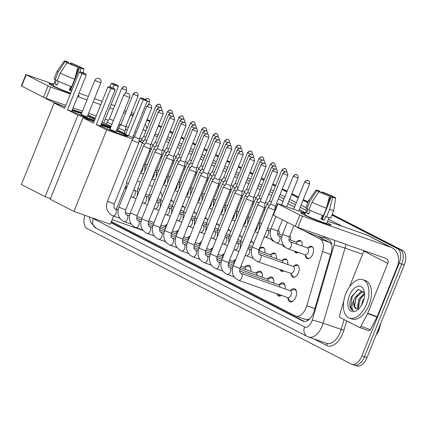 <?xml version="1.0" encoding="UTF-8"?>
<svg xmlns="http://www.w3.org/2000/svg" width="427" height="427" viewBox="0 0 427 427"><rect width="100%" height="100%" fill="white"/><g stroke="black" fill="none" stroke-linecap="round" stroke-linejoin="round"><path stroke-width="0.64" d="M308.262 247.575A6.512 3.688 109.4 0 1 311.635 246.384A6.512 3.688 109.4 0 1 312.772 254.22A6.512 3.688 109.4 0 1 307.312 258.666A6.512 3.688 109.4 0 1 305.428 255.624M296.829 241.714A6.512 3.688 109.4 0 1 300.202 240.524A6.512 3.688 109.4 0 1 302.001 246.011M289.912 235.56A6.512 3.688 109.4 0 1 290.573 240.15M278.479 229.699A6.512 3.688 109.4 0 1 279.141 234.29M267.793 227.81A6.512 3.688 109.4 0 1 267.708 228.429M293.947 266.042A6.512 3.688 109.4 0 1 297.315 264.852A6.512 3.688 109.4 0 1 298.457 272.688A6.512 3.688 109.4 0 1 292.991 277.134A6.512 3.688 109.4 0 1 291.107 274.091M282.514 260.187A6.512 3.688 109.4 0 1 285.887 258.992A6.512 3.688 109.4 0 1 287.686 264.478M271.081 254.327A6.512 3.688 109.4 0 1 274.454 253.131A6.512 3.688 109.4 0 1 276.253 258.623M259.648 248.466A6.512 3.688 109.4 0 1 263.021 247.276A6.512 3.688 109.4 0 1 264.82 252.763M250.927 241.292A6.512 3.688 109.4 0 1 251.588 241.415A6.512 3.688 109.4 0 1 253.398 243.982M239.494 235.432A6.512 3.688 109.4 0 1 240.155 235.555A6.512 3.688 109.4 0 1 241.965 238.122M228.061 229.571A6.512 3.688 109.4 0 1 228.728 229.694A6.512 3.688 109.4 0 1 230.532 232.261M216.628 223.711A6.512 3.688 109.4 0 1 217.295 223.833A6.512 3.688 109.4 0 1 219.104 226.401M205.195 217.85A6.512 3.688 109.4 0 1 205.862 217.973A6.512 3.688 109.4 0 1 207.671 220.54M193.767 211.989A6.512 3.688 109.4 0 1 194.429 212.112A6.512 3.688 109.4 0 1 196.239 214.68M182.334 206.134A6.512 3.688 109.4 0 1 182.996 206.252A6.512 3.688 109.4 0 1 184.806 208.819M170.901 200.274A6.512 3.688 109.4 0 1 171.569 200.391A6.512 3.688 109.4 0 1 173.373 202.958M290.573 290.488A6.923 3.923 109.4 0 1 294.566 288.791A6.923 3.923 109.4 0 1 295.778 297.123A6.923 3.923 109.4 0 1 289.965 301.857A6.923 3.923 109.4 0 1 287.921 298.03M279.141 284.628A6.923 3.923 109.4 0 1 283.138 282.93A6.923 3.923 109.4 0 1 285.028 288.892M267.708 278.772A6.923 3.923 109.4 0 1 271.705 277.07A6.923 3.923 109.4 0 1 273.6 283.032M256.28 272.912A6.923 3.923 109.4 0 1 260.273 271.209A6.923 3.923 109.4 0 1 262.167 277.171M244.847 267.051A6.923 3.923 109.4 0 1 248.84 265.348A6.923 3.923 109.4 0 1 250.734 271.31M233.414 261.191A6.923 3.923 109.4 0 1 235.699 259.525M221.981 255.33A6.923 3.923 109.4 0 1 224.271 253.665M210.548 249.469A6.923 3.923 109.4 0 1 212.838 247.804M199.121 243.609A6.923 3.923 109.4 0 1 201.405 241.949M187.688 237.748A6.923 3.923 109.4 0 1 189.972 236.088M176.255 231.888A6.923 3.923 109.4 0 1 178.539 230.228M164.822 226.027A6.923 3.923 109.4 0 1 167.112 224.367M310.018 318.558A12.207 6.912 109.4 0 1 307.413 319.604L307.52 319.663A4.067 2.306 -70.6 0 0 308.913 319.62M376.673 334.33A10.985 6.224 -70.6 0 0 379.267 328.865L381.146 322.422M331.79 244.543L329.761 242.451L317.117 235.971M265.012 209.262L264.009 208.744M253.585 203.401L252.576 202.884M242.152 197.541L241.143 197.023M230.719 191.68L229.71 191.163M219.286 185.82L218.282 185.307M207.853 179.959L206.849 179.447M196.425 174.099L195.417 173.586M184.992 168.238L183.984 167.726M173.559 162.377L172.556 161.865M162.127 156.522L161.123 156.004M150.699 150.662L149.69 150.144M304.91 319.225L307.413 319.604M111.394 221.549L295.399 315.879A12.207 6.912 -70.6 0 0 295.89 316.087A12.207 6.912 -70.6 0 0 306.826 305.737L322.593 251.567A12.207 6.912 -70.6 0 0 320.25 239.104L303.506 230.521M297.683 227.532L295.9 226.62M264.505 210.527L263.502 210.009M253.072 204.666L252.069 204.149M241.645 198.806L240.636 198.288M230.212 192.945L229.203 192.428M218.779 187.085L217.77 186.567M207.346 181.224L206.342 180.712M195.913 175.364L194.909 174.851M184.485 169.503L183.477 168.991M173.052 163.642L172.044 163.13M161.619 157.782L160.616 157.269M150.187 151.927L149.183 151.409M273.542 241.196A6.512 3.688 109.4 0 1 273.013 241.084A6.512 3.688 109.4 0 1 271.439 239.344M284.974 247.057A6.512 3.688 109.4 0 1 284.446 246.945A6.512 3.688 109.4 0 1 282.866 245.205M298.201 252.437A6.512 3.688 109.4 0 1 295.879 252.805A6.512 3.688 109.4 0 1 294.299 251.065M283.88 270.905A6.512 3.688 109.4 0 1 281.558 271.273A6.512 3.688 109.4 0 1 279.984 269.533M281.366 295.367A6.923 3.923 109.4 0 1 278.537 295.996A6.923 3.923 109.4 0 1 276.723 293.728M332.137 214.343L402.602 250.468L400.072 249.576L331.998 214.68L400.072 249.576A12.207 6.912 109.4 0 1 401.722 264.051L364.461 356.732A12.207 6.912 109.4 0 1 354.218 365.069A12.207 6.912 109.4 0 1 353.727 364.861M146.989 119.838L149.813 121.289L146.989 119.838M158.422 125.698L161.246 127.145L158.422 125.698M169.85 131.559L172.679 133.005L169.85 131.559M181.283 137.419L184.106 138.866L181.283 137.419M192.716 143.28L195.539 144.726L192.716 143.28M204.149 149.14L206.972 150.587L204.149 149.14M215.582 155.001L218.405 156.447L215.582 155.001M227.009 160.862L229.838 162.308L227.009 160.862M238.442 166.722L241.266 168.169L238.442 166.722M249.875 172.583L252.699 174.029L249.875 172.583M261.308 178.443L264.132 179.89L261.308 178.443M272.741 184.299L275.564 185.75L272.741 184.299M282.231 189.166L286.992 191.611L282.231 189.166M291.721 194.034L298.425 197.471L291.721 194.034M303.154 199.895L308.006 202.377L303.154 199.895M402.602 250.468A12.207 6.912 109.4 0 1 404.252 264.943L366.99 357.623A12.207 6.912 109.4 0 1 356.748 365.96L354.218 365.069A12.207 6.912 109.4 0 0 364.461 356.732L401.722 264.051A12.207 6.912 109.4 0 0 400.072 249.576L397.542 248.685A12.207 6.912 109.4 0 1 399.192 263.16L361.931 355.84A12.207 6.912 109.4 0 1 351.688 364.183A12.207 6.912 109.4 0 1 351.197 363.969L87.071 228.573A12.207 6.912 109.4 0 1 84.968 215.341M147.123 119.501L149.946 120.948M158.556 125.362L161.379 126.808M169.989 131.222L172.812 132.669M181.422 137.083L184.245 138.529M192.849 142.944L195.678 144.39M204.282 148.804L207.106 150.251M215.715 154.665L218.539 156.111M227.148 160.525L229.972 161.972M238.581 166.386L241.404 167.832M250.008 172.246L252.832 173.693M261.441 178.107L264.265 179.553M272.874 183.962L275.698 185.414M282.364 188.83L287.131 191.275M291.854 193.698L298.564 197.135M303.287 199.558L308.139 202.04M131.329 112.856A12.207 6.912 109.4 0 1 132.925 113.075A12.207 6.912 109.4 0 1 133.416 113.288L133.918 113.545M146.856 120.174L149.68 121.626M158.284 126.034L161.107 127.481M169.716 131.895L172.54 133.341M181.149 137.756L183.973 139.202M192.582 143.616L195.406 145.063M204.01 149.477L206.839 150.923M215.443 155.337L218.266 156.784M226.876 161.198L229.699 162.644M238.309 167.058L241.132 168.505M249.742 172.919L252.565 174.365M261.169 178.78L263.998 180.226M272.602 184.64L275.426 186.087M282.092 189.503L286.859 191.947M291.588 194.37L298.292 197.808M303.015 200.231L307.867 202.713M331.864 215.016L397.542 248.685M110.929 222.697L302.764 321.035A12.207 6.912 -70.6 0 0 303.255 321.248A12.207 6.912 -70.6 0 0 314.192 310.893L331.224 252.378A12.207 6.912 -70.6 0 0 328.881 239.91L323.42 237.113M265.711 207.527L264.591 206.951M254.278 201.667L253.158 201.096M242.846 195.806L241.725 195.235M231.418 189.946L230.292 189.374M219.985 184.09L218.864 183.514M208.552 178.23L207.431 177.653M197.119 172.369L195.998 171.793M185.686 166.509L184.565 165.932M174.259 160.648L173.132 160.072M162.826 154.787L161.705 154.211M151.393 148.927L150.272 148.35M304.398 321.467L111.068 222.36M51.432 85.4A16.274 1.03 -158.1 0 1 49.03 83.927A16.274 1.03 -158.1 0 1 53.396 84.797A16.274 1.03 -158.1 0 0 48.982 83.788A16.274 1.03 -158.1 0 0 51.432 85.4A16.274 1.03 -158.1 0 0 70.572 93.454A16.274 1.03 -158.1 0 1 51.432 85.4M146.787 128.821A16.274 13.37 117.1 0 0 145.351 123.921M78.221 95.125A16.274 1.03 -158.1 0 1 79.048 95.995A16.274 1.03 -158.1 0 1 77.933 95.84A16.274 1.03 -158.1 0 0 79.182 95.926A16.274 1.03 -158.1 0 0 78.221 95.125M114.692 105.763L111.132 104.508M102.144 101.343L94.495 98.648M88.346 96.486L79 93.193M53.621 84.252L25.892 74.56L26.202 74.757L21.654 86.062L21.35 85.859L25.892 74.56M48.075 85.971L50.685 87.06L46.143 98.359L43.527 97.276L48.075 85.971L26.202 74.757M132.925 116.027L130.411 115.141M125.415 113.379L123.574 112.733M113.336 109.125L109.782 107.871M100.793 104.706L93.139 102.01M86.996 99.849L77.65 96.555M70.359 93.988L50.685 87.06M43.527 97.276L21.654 86.062M46.143 98.359L65.811 105.288M73.102 107.855L82.454 111.148M88.597 113.315L96.246 116.011M105.234 119.176L108.378 120.281M119.032 124.033L120.868 124.684M125.864 126.44L128.378 127.326M66.329 63.772L66.922 62.305A8.14 0.512 -158.1 0 1 66.527 61.958A8.14 0.512 -158.1 0 1 68.501 62.385L68.219 63.095M71.304 64.397L71.661 63.5A8.14 0.512 -158.1 0 1 79.171 66.623L75.67 75.323M71.165 86.542L70.081 89.227A8.14 0.512 21.9 0 1 70.818 89.574M58.451 81.306L56.988 84.941A11.801 0.747 -158.1 0 1 55.82 84.365A11.801 0.747 -158.1 0 1 54.923 83.884L56.439 80.116L55.158 79.668A13.429 0.849 -158.1 0 1 54.048 78.819L57.074 71.288A13.429 0.849 -158.1 0 1 57.085 71.277A13.429 0.849 -158.1 0 0 58.184 72.131L55.158 79.668M70.695 93.145A11.801 0.747 -158.1 0 1 54.912 86.628A11.801 0.747 -158.1 0 1 53.135 85.459L55.425 79.758M71.603 90.882A11.801 0.747 -158.1 0 1 69.302 90.06L70.775 86.398M65.187 106.851A13.835 0.875 -158.1 0 1 47.877 99.635A13.835 0.875 -158.1 0 1 45.796 98.258L45.801 98.237M71.656 86.724A13.429 0.849 -158.1 0 1 57.223 80.724L60.25 73.188L67.039 62.678L68.987 63.361A8.14 0.512 -158.1 0 0 76.492 66.484L77.762 67.135L74.682 79.187L71.656 86.724M74.682 79.187A13.429 0.849 -158.1 0 1 60.25 73.188M80.986 67.978L81.114 67.306L79.171 66.623M71.661 63.5L70.396 62.849L69.868 63.767M70.396 62.849A10.579 0.667 -158.1 0 1 81.114 67.306M81.103 68.005L81.231 67.679L83.18 68.363A10.579 0.667 -158.1 0 1 83.895 68.928A10.579 0.667 -158.1 0 1 80.922 68.245L79.657 67.599L70.567 90.204A8.14 0.512 21.9 0 1 69.404 89.814M79.977 71.966L80.922 68.245M77.762 67.135A10.579 0.667 -158.1 0 1 67.039 62.678M81.231 67.679A8.14 0.512 -158.1 0 1 81.626 68.026A8.14 0.512 -158.1 0 1 79.657 67.599M66.922 62.305L64.979 61.621L58.184 72.131M64.979 61.621A10.579 0.667 -158.1 0 1 64.269 61.04A10.579 0.667 -158.1 0 1 67.231 61.734L68.501 62.385M57.106 84.653L54.923 83.884M70.85 89.494L70.081 89.227M71.656 90.759L70.567 90.204M366.478 304.211A20.341 11.524 109.4 0 1 349.403 318.11A20.341 11.524 109.4 0 1 345.843 293.632A20.341 11.524 109.4 0 1 362.923 279.733A20.341 11.524 109.4 0 1 366.478 304.211M362.923 279.733L365.453 280.624A20.341 11.524 109.4 0 1 369.008 305.102A20.341 11.524 109.4 0 1 351.933 319.001L349.403 318.11M349.435 295.473A13.264 7.515 109.4 0 1 357.725 286.352A13.264 7.515 109.4 0 1 364.231 291.55A13.264 7.515 109.4 0 1 362.891 302.369A13.264 7.515 109.4 0 1 357.831 309.724A13.264 7.515 109.4 0 1 349.137 309.137A13.264 7.515 109.4 0 1 349.435 295.473M364.428 292.858L358.573 289.351L351.672 296.402C350.135 299.765 349.532 302.946 349.857 305.94C350.418 308.513 351.592 310.082 353.375 310.648C351.261 308.732 351.448 305.145 353.946 299.882A9.197 5.209 109.4 0 0 356.273 308.705A9.197 5.209 109.4 0 0 357.1 308.87L358.936 308.55M363.98 291.967L361.792 292.111L355.824 298.051L354.522 306.389L356.326 308.726M364.103 292.031L360.783 291.758L354.821 297.699L353.946 299.882M364.503 294.102L359.838 299.466L358.536 307.803L358.829 308.598M364.466 293.29L358.835 299.113L357.532 307.445L358.157 308.817M364.082 298.436L362.854 300.528L361.365 305.454M357.757 289.661L352.147 296.53L350.652 307.472L353.375 310.648M362.112 296.066L360.18 299.359L358.306 306.469M358.098 294.651L356.161 297.945L354.287 305.054M94.495 120.366A15.868 1.003 -158.1 0 1 71.885 111.137A15.868 1.003 -158.1 0 1 71.805 111.095M67.477 109.814L82.016 73.647L79.128 72.168L64.589 108.335L54.17 102.992L21.393 184.523L45.123 196.687L77.901 115.157L67.477 109.814L71.715 111.308L86.254 75.141L82.016 73.647L82.539 72.905L80.479 71.848L79.128 72.168M72.222 110.054A15.868 1.003 -158.1 0 1 81.568 113.352M87.604 115.781A15.868 1.003 -158.1 0 1 95.018 119.064M77.901 115.157L94.271 120.921M101.562 123.494L110.908 126.782M111.089 126.339L102.149 122.026M95.338 118.263L87.962 114.895M81.819 112.728L72.467 109.44M65.176 106.867L54.17 102.992M45.123 196.687L50.487 198.576M80.479 71.848L83.452 72.894L85.512 73.951L82.539 72.905M86.254 75.141L85.512 73.951M109.915 86.836L111.26 83.484L112.611 83.164L117.644 85.272L118.391 86.457L103.852 122.624M118.391 86.457L114.153 84.968L112.931 88.005M117.644 85.272L114.676 84.22L114.153 84.968L111.26 83.484M112.611 83.164L114.676 84.22M87.087 117.073L100.868 82.785L94.831 80.356L81.05 114.644L87.087 117.073L82.416 115.012M72.072 110.428A15.868 1.003 -158.1 0 1 76.022 111.73A15.868 1.003 -158.1 0 1 81.413 113.731M87.455 116.16A15.868 1.003 -158.1 0 1 94.869 119.443M142.853 230.212A22.38 12.677 109.4 0 1 141.059 229.822L112.157 219.643M160.525 191.787A22.38 12.677 109.4 0 1 162.164 196.553M116.411 130.55A15.868 1.003 -158.1 0 1 125.362 134.59A15.868 1.003 -158.1 0 1 127.748 136.165A15.868 1.003 -158.1 0 1 117.046 132.893A15.868 1.003 -158.1 0 1 100.692 125.901A15.868 1.003 -158.1 0 1 100.612 125.858M96.283 124.583L110.823 88.416L107.935 86.932L93.396 123.099L82.977 117.761L50.199 199.286L73.93 211.45L106.707 129.925L96.283 124.583L100.521 126.072L115.06 89.905L110.823 88.416L111.346 87.674L109.285 86.612L107.935 86.932M101.028 124.817A15.868 1.003 -158.1 0 1 110.374 128.121M106.707 129.925L132.818 139.122M139.005 141.3L142.639 142.581M142.677 142.527L139.085 140.691M133.688 137.921L125.527 134.42L140.067 98.253L141.417 97.932L143.483 98.989L128.42 135.898M125.757 133.854L116.768 129.664M110.625 127.497L101.274 124.204M93.983 121.636L82.977 117.761M73.93 211.45L110.305 224.266L113.582 216.099M116.32 209.299L125.49 186.482M109.285 86.612L114.319 88.72L111.346 87.674M115.06 89.905L114.319 88.72M141.417 97.932L146.45 100.035L147.198 101.226L132.658 137.393M147.198 101.226L140.067 98.253M146.45 100.035L143.483 98.989M115.893 131.836L129.675 97.553L123.638 95.125L109.856 129.408L115.893 131.836L111.223 129.776M100.879 125.196A15.868 1.003 -158.1 0 1 104.828 126.499A15.868 1.003 -158.1 0 1 110.219 128.5M116.261 130.929A15.868 1.003 -158.1 0 1 127.369 136.229M114.244 204.015L107.449 201.282L131.97 140.291L138.764 143.018L114.244 204.015C113.609 206.924 113.966 208.568 115.317 208.942L115.359 208.958A3.662 2.076 -70.6 0 0 115.349 208.958M146.76 106.232C149.808 103.174 150.112 105.191 150.021 104.7L150.416 104.866A2.642 2.172 -62.9 0 0 150.197 104.77A2.642 2.172 117.1 0 0 147.155 106.494L146.76 106.232L134.43 136.902L139.335 138.871L138.764 143.018M165.633 228.039A3.662 2.076 -70.6 0 0 164.571 226.294L160.952 225.018M125.677 209.876L118.882 207.143L143.403 146.151L150.197 148.879L125.677 209.876C125.042 212.785 125.399 214.429 126.75 214.802L126.792 214.818A3.662 2.076 -70.6 0 0 126.782 214.813A3.662 2.076 -70.6 0 1 126.819 214.829A3.662 2.076 -70.6 0 1 127.433 219.227A3.662 2.076 -70.6 0 1 124.358 221.725A3.662 2.076 -70.6 0 1 124.332 221.72M158.187 112.093C161.241 109.034 161.545 111.052 161.454 110.561L161.849 110.726A2.642 2.172 -62.9 0 0 161.625 110.63A2.642 2.172 117.1 0 0 158.588 112.354L158.187 112.093L145.863 142.762L150.768 144.732L150.197 148.879M177.066 233.9A3.662 2.076 -70.6 0 0 176.004 232.155L172.385 230.879M137.11 215.736L130.315 213.004L154.836 152.007L161.63 154.739L137.11 215.736C136.475 218.645 136.832 220.284 138.183 220.663L138.225 220.679A3.662 2.076 -70.6 0 0 138.215 220.674A3.662 2.076 -70.6 0 1 138.252 220.69A3.662 2.076 -70.6 0 1 138.866 225.088A3.662 2.076 -70.6 0 1 135.791 227.586A3.662 2.076 -70.6 0 1 135.765 227.575M169.62 117.953C172.668 114.895 172.972 116.913 172.887 116.422L173.282 116.587A2.642 2.172 -62.9 0 0 173.058 116.491A2.642 2.172 117.1 0 0 170.021 118.215L169.62 117.953L157.291 148.623L162.201 150.592L161.63 154.739M188.499 239.76A3.662 2.076 -70.6 0 0 187.437 238.015L183.818 236.739M148.543 221.597L141.748 218.864L166.268 157.867L173.063 160.6L148.543 221.597C147.902 224.506 148.26 226.145 149.615 226.523L149.658 226.54A3.662 2.076 -70.6 0 0 149.642 226.534M166.268 157.867L168.724 154.478L173.634 156.453L173.063 160.595M199.927 245.621A3.662 2.076 -70.6 0 0 198.865 243.876L195.251 242.6M192.486 129.675C195.534 126.616 195.838 128.634 195.747 128.143L196.142 128.308A2.642 2.172 -62.9 0 0 195.924 128.212A2.642 2.172 117.1 0 0 192.881 129.936L192.486 129.675L180.157 160.344L177.696 163.728L184.496 166.455L159.976 227.458C159.335 230.367 159.693 232.005 161.043 232.384L161.086 232.4A3.662 2.076 -70.6 0 0 161.075 232.395A3.662 2.076 -70.6 0 1 161.118 232.411A3.662 2.076 -70.6 0 1 161.726 236.804A3.662 2.076 -70.6 0 1 158.657 239.307A3.662 2.076 -70.6 0 1 158.63 239.296M180.157 160.344L185.067 162.313L184.496 166.455M211.36 251.482A3.662 2.076 -70.6 0 0 210.297 249.736L206.679 248.461M171.403 233.318L164.608 230.585L189.129 169.588L195.924 172.321L171.403 233.318C170.768 236.227 171.126 237.866 172.476 238.245L172.519 238.261A3.662 2.076 -70.6 0 0 172.508 238.255A3.662 2.076 -70.6 0 1 172.545 238.271A3.662 2.076 -70.6 0 1 173.159 242.664A3.662 2.076 -70.6 0 1 170.085 245.167A3.662 2.076 -70.6 0 1 170.058 245.157M203.914 135.535C206.967 132.477 207.271 134.494 207.18 134.003L207.575 134.169A2.642 2.172 -62.9 0 0 207.357 134.073A2.642 2.172 117.1 0 0 204.314 135.797L203.914 135.535L191.59 166.199L196.495 168.174L195.924 172.316M222.793 257.337A3.662 2.076 -70.6 0 0 221.73 255.597L218.112 254.321M205.814 177.765L207.357 178.182L207.928 174.035L203.022 172.06L200.562 175.449L205.814 177.765M234.226 263.197A3.662 2.076 -70.6 0 0 233.163 261.452L229.545 260.182M194.269 245.039L187.474 242.306L211.995 181.31L218.789 184.042L194.269 245.039C193.634 247.943 193.991 249.587 195.342 249.966L195.385 249.982A3.662 2.076 -70.6 0 0 195.374 249.976A3.662 2.076 -70.6 0 1 195.411 249.992A3.662 2.076 -70.6 0 1 196.025 254.385A3.662 2.076 -70.6 0 1 192.951 256.889A3.662 2.076 -70.6 0 1 192.924 256.878M226.78 147.256C229.827 144.198 230.132 146.215 230.046 145.724L230.441 145.89A2.642 2.172 -62.9 0 0 230.217 145.794A2.642 2.172 117.1 0 0 227.18 147.518L226.78 147.256L214.45 177.92L219.361 179.89L218.789 184.037M250.825 268.444A6.101 3.459 -70.6 0 0 249.203 266.347A6.101 3.459 -70.6 0 0 247.959 266.304L244.249 267.195M245.68 269.533A3.662 2.076 -70.6 0 0 244.596 267.313L240.977 266.042M205.702 250.9L198.907 248.167L223.428 187.17L230.222 189.903L205.702 250.9C205.061 253.803 205.419 255.447 206.775 255.826L206.817 255.842A3.662 2.076 -70.6 0 0 206.801 255.837M238.213 153.117C241.26 150.058 241.565 152.076 241.474 151.585L241.874 151.745A2.642 2.172 -62.9 0 0 241.65 151.654A2.642 2.172 117.1 0 0 238.608 153.378L238.213 153.117L225.883 183.781L230.793 185.75L230.222 189.898M262.258 274.305A6.101 3.459 -70.6 0 0 260.63 272.207A6.101 3.459 -70.6 0 0 259.386 272.164L255.677 273.05M257.113 275.394A3.662 2.076 -70.6 0 0 256.024 273.173L240.332 267.649M217.129 256.76L210.335 254.028L234.855 193.031L241.655 195.758L217.129 256.76C216.494 259.664 216.852 261.308 218.202 261.687L218.245 261.703A3.662 2.076 -70.6 0 0 218.234 261.698M249.646 158.977C252.693 155.919 252.997 157.937 252.907 157.446L253.302 157.606A2.642 2.172 -62.9 0 0 253.083 157.515A2.642 2.172 117.1 0 0 250.041 159.239L249.646 158.977L237.316 189.641L242.221 191.611L241.655 195.758M273.686 280.165A6.101 3.459 -70.6 0 0 272.063 278.068A6.101 3.459 -70.6 0 0 270.819 278.025L267.11 278.911M268.546 281.254A3.662 2.076 -70.6 0 0 267.457 279.034L239.739 269.272M278.062 294.203L278.441 294.699A6.101 3.459 -70.6 0 0 279.439 295.441A6.101 3.459 -70.6 0 0 281.206 295.308M261.073 164.833C264.126 161.78 264.43 163.797 264.34 163.306L264.735 163.466A2.642 2.172 -62.9 0 0 264.516 163.37A2.642 2.172 117.1 0 0 261.473 165.1L261.073 164.833L248.749 195.502L246.288 198.886L253.083 201.624L228.562 262.616C227.927 265.525 228.285 267.169 229.635 267.548L229.678 267.564A3.662 2.076 -70.6 0 0 229.667 267.558A3.662 2.076 -70.6 0 1 229.705 267.569A3.662 2.076 -70.6 0 1 230.318 271.967A3.662 2.076 -70.6 0 1 227.244 274.47A3.662 2.076 -70.6 0 1 227.217 274.46M248.749 195.502L253.654 197.471L253.083 201.619M285.119 286.021A6.101 3.459 -70.6 0 0 283.496 283.928A6.101 3.459 -70.6 0 0 282.252 283.886L278.543 284.772M279.979 287.109A3.662 2.076 -70.6 0 0 278.89 284.894L239.595 271.054M287.542 297.539L289.874 300.56A6.101 3.459 -70.6 0 0 290.872 301.302A6.101 3.459 -70.6 0 0 293.45 300.688M238.65 280.32A3.662 2.076 -70.6 0 0 238.677 280.331L287.889 297.662A3.662 2.076 -70.6 0 0 290.963 295.164A3.662 2.076 -70.6 0 0 290.323 290.755L241.111 273.424A3.662 2.076 -70.6 0 0 241.1 273.419M262.973 207.068L264.516 207.485L265.087 203.332L260.176 201.363L257.721 204.752L262.973 207.068M296.551 291.881A6.101 3.459 -70.6 0 0 294.929 289.789A6.101 3.459 -70.6 0 0 293.685 289.746L289.976 290.632M128.34 183.621L126.403 182.612L142.319 143.018L144.78 144.246M157.109 108.96C160.157 105.907 160.461 107.924 160.371 107.433L160.765 107.593A2.642 2.172 -62.9 0 0 160.547 107.497A2.642 2.172 117.1 0 0 157.504 109.227L157.109 108.96L144.78 139.629L146.733 140.59M172.839 201.491A6.101 3.459 -70.6 0 0 172.065 201A6.101 3.459 -70.6 0 0 170.821 200.957L170.608 201.005M168.537 114.82C171.59 111.767 171.894 113.785 171.803 113.288L172.198 113.454A2.642 2.172 -62.9 0 0 171.98 113.358A2.642 2.172 117.1 0 0 168.937 115.087L168.537 114.82L156.213 145.49L153.752 148.879L156.213 150.107M156.213 145.49L158.166 146.45M184.267 207.351A6.101 3.459 -70.6 0 0 183.498 206.86A6.101 3.459 -70.6 0 0 182.254 206.812L182.041 206.865M151.201 195.342L149.269 194.333L165.185 154.739L167.646 155.967M179.97 120.681C183.023 117.628 183.327 119.645 183.236 119.149L183.631 119.314A2.642 2.172 -62.9 0 0 183.407 119.218A2.642 2.172 117.1 0 0 180.37 120.942L179.97 120.681L167.646 151.35L169.594 152.311M195.699 213.212A6.101 3.459 -70.6 0 0 194.925 212.721A6.101 3.459 -70.6 0 0 193.682 212.673L193.468 212.726M162.634 201.202L160.701 200.194L176.618 160.6L179.078 161.828M191.403 126.541C194.45 123.488 194.755 125.501 194.669 125.01L195.064 125.175A2.642 2.172 -62.9 0 0 194.84 125.079A2.642 2.172 117.1 0 0 191.803 126.803L191.403 126.541L179.073 157.211L181.027 158.171M207.132 219.072A6.101 3.459 -70.6 0 0 206.358 218.581A6.101 3.459 -70.6 0 0 205.115 218.533L204.901 218.587M174.067 207.063L172.129 206.054L188.051 166.461L190.506 167.688M202.836 132.402C205.883 129.344 206.188 131.361 206.097 130.87L206.497 131.036A2.642 2.172 -62.9 0 0 206.273 130.94A2.642 2.172 117.1 0 0 203.231 132.664L202.836 132.402L190.506 163.071L192.46 164.032M218.565 224.933A6.101 3.459 -70.6 0 0 217.791 224.437A6.101 3.459 -70.6 0 0 216.548 224.394L216.334 224.447M185.499 212.924L183.562 211.915L199.478 172.321L201.939 173.549M214.269 138.263C217.316 135.204 217.621 137.222 217.53 136.731L217.925 136.896A2.642 2.172 -62.9 0 0 217.706 136.8A2.642 2.172 117.1 0 0 214.664 138.524L214.269 138.263L201.939 168.932L203.892 169.893M229.998 230.788A6.101 3.459 -70.6 0 0 229.224 230.297A6.101 3.459 -70.6 0 0 227.981 230.254L227.767 230.308M196.932 218.779L194.995 217.775L210.911 178.176L213.372 179.409M210.911 178.176L213.372 174.787L215.325 175.753M241.426 236.649A6.101 3.459 -70.6 0 0 240.657 236.158A6.101 3.459 -70.6 0 0 239.414 236.115L239.195 236.168M208.36 224.639L206.428 223.636L222.344 184.037L224.805 185.27M222.344 184.037L224.805 180.648L226.753 181.614M252.859 242.509A6.101 3.459 -70.6 0 0 252.085 242.018A6.101 3.459 -70.6 0 0 250.841 241.976L250.628 242.029M219.793 230.5L217.855 229.496L233.777 189.898L236.238 191.131M248.562 155.844C251.61 152.786 251.914 154.804 251.823 154.312L252.224 154.478A2.642 2.172 -62.9 0 0 251.999 154.382A2.642 2.172 117.1 0 0 248.962 156.106L248.562 155.844L236.232 186.514L238.186 187.474M264.292 248.37A6.101 3.459 -70.6 0 0 263.518 247.879A6.101 3.459 -70.6 0 0 262.274 247.836L259.472 248.509M260 251.06A3.662 2.076 -70.6 0 0 259.258 249.037M231.226 236.361L229.288 235.357L245.205 195.758L247.665 196.991M259.995 161.705C263.043 158.647 263.347 160.664 263.256 160.173L263.656 160.338A2.642 2.172 -62.9 0 0 263.432 160.242A2.642 2.172 117.1 0 0 260.39 161.966L259.995 161.705L247.665 192.369L249.619 193.335M275.725 254.23A6.101 3.459 -70.6 0 0 274.951 253.739A6.101 3.459 -70.6 0 0 273.707 253.697L269.997 254.583M271.433 256.921A3.662 2.076 -70.6 0 0 270.344 254.705L258.693 250.601M280.945 269.869L281.329 270.366A6.101 3.459 -70.6 0 0 282.327 271.113A6.101 3.459 -70.6 0 0 283.24 271.214M271.428 167.565C274.476 164.507 274.78 166.525 274.689 166.034L275.084 166.199A2.642 2.172 -62.9 0 0 274.865 166.103A2.642 2.172 117.1 0 0 271.823 167.827L271.428 167.565L259.098 198.229L256.638 201.619L259.098 202.852M259.098 198.229L261.052 199.195M287.157 260.091A6.101 3.459 -70.6 0 0 286.384 259.6A6.101 3.459 -70.6 0 0 285.14 259.557L281.43 260.443M282.861 262.781A3.662 2.076 -70.6 0 0 281.777 260.566L258.548 252.384M290.429 273.211L292.762 276.226A6.101 3.459 -70.6 0 0 293.76 276.974A6.101 3.459 -70.6 0 0 294.667 277.075M257.604 261.65A3.662 2.076 -70.6 0 0 257.63 261.66L290.776 273.333A3.662 2.076 -70.6 0 0 293.851 270.83A3.662 2.076 -70.6 0 0 293.21 266.427L260.064 254.754A3.662 2.076 -70.6 0 0 260.054 254.748M252.154 247.078L268.071 207.479L274.865 210.207L258.949 249.806C258.314 252.715 258.671 254.359 260.022 254.738L260.064 254.754A3.662 2.076 -70.6 0 1 260.091 254.759A3.662 2.076 -70.6 0 1 260.705 259.157A3.662 2.076 -70.6 0 1 257.63 261.66L257.417 261.58C251.77 258.57 250.014 253.734 252.154 247.078L258.949 249.806M282.855 173.426C285.909 170.368 286.213 172.385 286.122 171.894L286.517 172.06A2.642 2.172 -62.9 0 0 286.298 171.964A2.642 2.172 117.1 0 0 283.256 173.688L282.855 173.426L270.531 204.09L275.436 206.06L274.865 210.207M298.585 265.952A6.101 3.459 -70.6 0 0 297.816 265.461A6.101 3.459 -70.6 0 0 296.573 265.418L292.863 266.304M106.307 123.889L106.99 122.191L111.879 124.38M121.732 88.25C124.78 85.192 125.084 87.209 124.994 86.718L125.389 86.884A2.642 2.172 -62.9 0 0 125.17 86.788A2.642 2.172 117.1 0 0 122.127 88.512L121.732 88.25L109.445 118.807L113.422 120.542M303.181 214.45A16.274 1.03 -158.1 0 1 300.779 212.982A16.274 1.03 -158.1 0 1 305.145 213.852A16.274 1.03 -158.1 0 0 300.731 212.838A16.274 1.03 -158.1 0 0 303.181 214.45A16.274 1.03 -158.1 0 0 319.145 221.319A16.274 1.03 -158.1 0 0 330.797 225.045A16.274 1.03 -158.1 0 0 328.48 223.364A16.274 1.03 -158.1 0 1 330.93 224.981A16.274 1.03 -158.1 0 1 319.951 221.624A16.274 1.03 -158.1 0 1 303.181 214.45M327.039 222.654A16.274 1.03 -158.1 0 1 328.48 223.364A16.274 1.03 -158.1 0 0 327.039 222.654M367.551 313.637A2.034 1.153 -70.6 0 0 367.7 313.317L377.185 316.658A2.034 1.153 109.4 0 1 377.041 316.978L367.551 313.637L360.895 326.324A2.034 1.153 -70.6 0 1 359.337 327.397A2.034 1.153 -70.6 0 1 359.251 327.365L339.956 317.469A2.034 1.153 -70.6 0 1 339.566 315.393L343.644 301.382A2.034 1.153 -70.6 0 1 343.762 301.046L343.762 301.046M377.185 316.658L397.265 266.715A16.274 13.37 117.1 0 0 392.034 247.777A16.274 13.37 117.1 0 0 390.673 247.19L302.433 216.11L297.891 227.41L386.125 258.495A4.067 3.341 -62.9 0 1 386.467 258.639A4.067 3.341 -62.9 0 1 387.775 263.374L367.7 313.317M377.041 316.978L370.38 329.671A2.034 1.153 109.4 0 1 368.821 330.738A2.034 1.153 109.4 0 1 368.741 330.706L359.422 327.424M392.034 247.777L368.101 235.507A16.274 13.37 117.1 0 0 366.734 234.919L327.642 221.149M305.364 213.303L277.641 203.61L277.945 203.812L273.403 215.112L273.099 214.909L277.641 203.61M297.891 227.41L295.276 226.326L299.818 215.021L277.945 203.812M299.818 215.021L302.433 216.11M295.276 226.326L273.403 215.112M363.985 250.692A4.067 3.341 -62.9 0 1 363.836 251.103L349.414 286.987M318.078 192.823L318.67 191.355A8.14 0.512 -158.1 0 1 318.275 191.008A8.14 0.512 -158.1 0 1 320.25 191.44L319.962 192.145M323.052 193.447L323.41 192.55A8.14 0.512 -158.1 0 1 330.92 195.673L327.418 204.373M322.908 215.592L321.83 218.277A8.14 0.512 21.9 0 1 322.566 218.629M310.199 210.356L308.737 213.996A11.801 0.747 -158.1 0 1 307.568 213.42A11.801 0.747 -158.1 0 1 306.671 212.934L308.187 209.171L306.906 208.718A13.429 0.849 -158.1 0 1 305.796 207.874L308.822 200.338A13.429 0.849 -158.1 0 1 308.828 200.327L316.012 190.09A10.579 0.667 -158.1 0 1 318.98 190.789L320.25 191.44M329.052 217.658L326.778 223.31A11.801 0.747 -158.1 0 1 318.82 220.876A11.801 0.747 -158.1 0 1 306.655 215.678A11.801 0.747 -158.1 0 1 304.883 214.509L307.173 208.814M322.524 215.448L321.051 219.115A11.801 0.747 -158.1 0 0 324.216 220.225L325.726 216.457L326.564 216.889L329.596 209.353L332.67 197.301L331.4 196.65L322.316 219.254A8.14 0.512 21.9 0 1 321.152 218.864M323.671 236.494L323.212 237.631A13.835 0.875 -158.1 0 1 313.882 234.781A13.835 0.875 -158.1 0 1 299.626 228.685A13.835 0.875 -158.1 0 1 297.544 227.313L297.55 227.287M332.852 197.055L332.98 196.73L334.928 197.413A10.579 0.667 -158.1 0 1 335.643 197.979L333.743 210.34A13.429 0.849 -158.1 0 1 333.738 210.351L330.712 217.887A13.429 0.849 -158.1 0 1 326.564 216.889M323.404 215.774A13.429 0.849 -158.1 0 1 308.967 209.774L311.998 202.243L318.788 191.728L320.73 192.417A8.14 0.512 -158.1 0 0 328.24 195.534L329.511 196.185L326.431 208.237L323.404 215.774M333.738 210.351A13.429 0.849 -158.1 0 1 329.596 209.353M326.431 208.237A13.429 0.849 -158.1 0 1 311.998 202.243M332.734 197.034L332.863 196.356L330.92 195.673M323.41 192.55L322.139 191.899L321.616 192.817M322.139 191.899A10.579 0.667 -158.1 0 1 332.863 196.356M335.643 197.979A10.579 0.667 -158.1 0 1 332.67 197.301M329.511 196.185A10.579 0.667 -158.1 0 1 318.788 191.728M332.98 196.73A8.14 0.512 -158.1 0 1 333.375 197.077A8.14 0.512 -158.1 0 1 331.4 196.65M318.67 191.355L316.722 190.672L309.933 201.181L306.906 208.718M309.933 201.181A13.429 0.849 -158.1 0 1 308.822 200.338M316.722 190.672A10.579 0.667 -158.1 0 1 316.012 190.09M308.854 213.703L306.671 212.934M322.598 218.549L321.83 218.277M324.216 220.225L322.316 219.254M123.675 130.368L125.218 130.785L125.789 126.638L120.878 124.663L118.423 128.052L123.675 130.368M120.884 124.663L133.16 94.111L138.07 96.086L125.789 126.638M133.384 135.583L134.751 136.101M134.921 131.756L136.293 132.263M140.606 141.465L141.284 139.773L143.771 141.017M156.026 105.832C159.074 102.774 159.378 104.791 159.292 104.3L159.687 104.466A2.642 2.172 -62.9 0 0 159.463 104.369A2.642 2.172 117.1 0 0 156.426 106.093L156.026 105.832L143.744 136.384L145.698 137.35M147.294 164.95L145.356 163.941L152.717 145.634L155.204 146.877M167.459 111.693C170.506 108.634 170.811 110.652 170.72 110.161L171.12 110.326A2.642 2.172 -62.9 0 0 170.896 110.23A2.642 2.172 117.1 0 0 167.854 111.954L167.459 111.693L155.177 142.244L157.131 143.21M178.892 117.553C181.939 114.495 182.244 116.512 182.153 116.021L182.548 116.187A2.642 2.172 -62.9 0 0 182.329 116.091A2.642 2.172 117.1 0 0 179.287 117.815L178.892 117.553L166.605 148.105L164.149 151.489L166.637 152.738M166.605 148.105L168.558 149.066M170.154 176.671L168.222 175.662L175.582 157.355L178.07 158.598M190.319 123.414C193.372 120.355 193.677 122.373 193.586 121.882L193.981 122.042A2.642 2.172 -62.9 0 0 193.762 121.951A2.642 2.172 117.1 0 0 190.72 123.675L190.319 123.414L178.038 153.966L179.991 154.926M201.752 129.274C204.805 126.216 205.109 128.233 205.019 127.742L205.414 127.903A2.642 2.172 -62.9 0 0 205.19 127.812A2.642 2.172 117.1 0 0 202.152 129.536L201.752 129.274L189.471 159.826L187.01 163.215L189.503 164.459M189.471 159.826L191.424 160.787M193.02 188.392L191.082 187.384L198.443 169.076L200.93 170.314M213.185 135.129C216.233 132.076 216.537 134.094 216.446 133.603L216.847 133.763A2.642 2.172 -62.9 0 0 216.622 133.667A2.642 2.172 117.1 0 0 213.585 135.396L213.185 135.129L200.903 165.687L202.857 166.647M204.453 194.253L202.515 193.244L209.876 174.937L212.363 176.175M224.618 140.99C227.666 137.937 227.97 139.955 227.879 139.464L228.28 139.624A2.642 2.172 -62.9 0 0 228.055 139.528A2.642 2.172 117.1 0 0 225.013 141.257L224.618 140.99L212.336 171.547L214.29 172.508M223.769 177.402L221.309 180.797L223.796 182.035M236.051 146.851C239.099 143.798 239.403 145.815 239.312 145.319L239.707 145.484A2.642 2.172 -62.9 0 0 239.488 145.388A2.642 2.172 117.1 0 0 236.446 147.112L236.051 146.851L223.764 177.408L225.718 178.369M227.313 205.969L225.381 204.965L232.742 186.658L235.229 187.896M247.479 152.711C250.532 149.658 250.836 151.676 250.745 151.179L251.14 151.345A2.642 2.172 -62.9 0 0 250.921 151.249A2.642 2.172 117.1 0 0 247.879 152.973L247.479 152.711L235.197 183.268L237.15 184.229M238.746 211.829L236.809 210.826L244.169 192.513L246.662 193.757M258.911 158.572C261.964 155.513 262.269 157.531 262.178 157.04L262.573 157.205A2.642 2.172 -62.9 0 0 262.349 157.109A2.642 2.172 117.1 0 0 259.312 158.833L258.911 158.572L246.63 189.129L248.583 190.09M250.179 217.69L248.242 216.686L255.602 198.374L258.089 199.617M270.344 164.432C273.392 161.374 273.696 163.392 273.606 162.9L274.006 163.066A2.642 2.172 -62.9 0 0 273.782 162.97A2.642 2.172 117.1 0 0 270.745 164.694L270.344 164.432L258.063 194.99L260.016 195.95M261.612 223.551L259.675 222.547L267.035 204.234L269.522 205.478M281.777 170.293C284.825 167.235 285.129 169.252 285.039 168.761L285.439 168.927A2.642 2.172 -62.9 0 0 285.215 168.83A2.642 2.172 117.1 0 0 282.172 170.554L281.777 170.293L269.496 200.85L271.444 201.811M295.265 251.402L295.649 251.898A6.101 3.459 -70.6 0 0 296.648 252.645A6.101 3.459 -70.6 0 0 297.555 252.747M301.473 241.623A6.101 3.459 -70.6 0 0 300.699 241.132A6.101 3.459 -70.6 0 0 299.455 241.09L295.746 241.976M297.181 244.313A3.662 2.076 -70.6 0 0 296.092 242.098L288.935 239.574M304.745 254.743L307.082 257.759A6.101 3.459 -70.6 0 0 308.075 258.506A6.101 3.459 -70.6 0 0 308.988 258.607M287.99 248.84A3.662 2.076 -70.6 0 0 288.017 248.85L305.091 254.866A3.662 2.076 -70.6 0 0 308.166 252.362A3.662 2.076 -70.6 0 0 307.525 247.959L290.451 241.944A3.662 2.076 -70.6 0 0 290.435 241.938A3.662 2.076 -70.6 0 1 290.477 241.949A3.662 2.076 -70.6 0 1 291.091 246.347A3.662 2.076 -70.6 0 1 288.017 248.85L287.803 248.77C282.151 245.76 280.395 240.924 282.535 234.268L289.335 236.996L293.904 225.621M312.906 247.484A6.101 3.459 -70.6 0 0 312.132 246.993A6.101 3.459 -70.6 0 0 310.888 246.945L307.178 247.836M379.267 328.865L378.818 328.71M331.09 242.349A12.207 10.029 117.1 0 0 330.712 243.128M307.52 319.663A12.207 10.029 117.1 0 0 307.109 320.826M329.761 242.451L320.25 239.104M330.637 254.401L322.593 251.567M314.87 308.572L306.826 305.737M379.352 326.874L378.306 330.471A14.24 1.148 -163.8 0 0 378.044 330.13M366.99 357.623L361.931 355.84M404.252 264.943L399.192 263.16M92.435 217.967A8.14 4.612 -70.6 0 0 93.305 218.661L304.606 326.981A8.14 4.612 -70.6 0 0 311.763 321.558A8.14 4.612 -70.6 0 0 312.228 320.218L334.09 245.093A8.14 4.612 -70.6 0 0 334.538 240.321M89.419 216.905L90.609 222.323L95.92 228.13A8.14 6.688 -62.9 0 1 93.305 218.661M345.827 244.297A16.274 9.218 109.4 0 1 345.005 248.098L323.143 323.223A16.274 9.218 109.4 0 1 322.214 325.902A16.274 9.218 109.4 0 1 308.556 337.02L326.58 343.372A16.274 9.218 -70.6 0 0 340.244 332.254A16.274 9.218 -70.6 0 0 341.168 329.569L344.077 319.583M346.639 320.896L343.9 330.322L323.143 323.223A8.14 0.657 -163.8 0 0 312.228 320.218M343.9 330.322A18.308 10.371 109.4 0 1 326.756 345.534L313.664 338.819M167.747 136.795L170.57 138.241M179.18 142.655L182.003 144.102M190.613 148.516L193.436 149.962M202.046 154.377L204.869 155.823M213.473 160.232L216.302 161.684M224.906 166.092L227.73 167.544M236.339 171.953L239.163 173.405M247.772 177.813L250.596 179.265M259.205 183.674L262.029 185.121M270.633 189.535L273.456 190.981M280.128 194.402L284.889 196.842M289.618 199.265L296.322 202.702M301.051 205.125L305.897 207.613M328.443 219.168L342.55 226.401M133.416 113.288L133.95 113.475M146.007 130.758L143.755 129.963A16.274 9.218 109.4 0 1 144.406 130.246L145.986 130.801M155.081 134.003L158.065 135.055M334.09 245.093A8.14 0.657 -163.8 0 1 345.005 248.098L362.56 254.278M363.751 251.327A16.274 9.218 -70.6 0 0 363.852 250.649M142.928 129.936A8.14 6.688 -62.9 0 1 144.406 130.246L145.906 131.014M154.51 135.423L157.333 136.875M165.943 141.284L168.766 142.73M177.376 147.144L180.199 148.591M188.809 153.005L191.632 154.451M200.236 158.865L203.06 160.312M211.669 164.726L214.493 166.172M223.102 170.587L225.926 172.033M234.535 176.447L237.359 177.894M245.963 182.308L248.792 183.754M257.396 188.168L260.219 189.615M268.829 194.029L271.652 195.475M278.319 198.891L283.085 201.336M287.814 203.759L294.518 207.196M299.242 209.62L305.551 212.849M306.511 210.452L300.208 207.223M295.479 204.8L288.775 201.363M284.051 198.939L279.285 196.495M272.618 193.079L269.795 191.627M261.185 187.218L258.362 185.772M249.752 181.358L246.929 179.911M238.319 175.497L235.496 174.051M226.892 169.636L224.063 168.19M215.459 163.776L212.635 162.329M204.026 157.915L201.202 156.469M192.593 152.055L189.769 150.608M181.16 146.194L178.337 144.748M169.732 140.334L166.904 138.887M275.959 207.784L275.25 207.421M267.58 203.487L265.461 202.403M256.147 197.626L254.028 196.543M244.714 191.766L242.6 190.682M233.281 185.905L231.167 184.822M221.848 180.045L219.734 178.961M210.42 174.184L208.301 173.1M198.987 168.323L196.868 167.24M187.554 162.468L185.441 161.379M176.121 156.608L174.008 155.519M164.694 150.747L162.575 149.658M153.261 144.886L151.142 143.803M141.828 139.026L139.714 137.942M326.756 345.534A2.034 1.671 117.1 0 0 326.255 343.255M95.92 228.13L307.221 336.449A8.14 6.688 -62.9 0 1 304.606 326.981M303.762 321.387L302.764 321.035M133.245 115.226L130.865 114.009M126.136 111.586L124.396 110.689M127.353 129.877L125.474 128.911M119.88 126.045L118.509 125.341M112.899 215.859A3.662 2.076 -70.6 0 0 112.925 215.865A3.662 2.076 -70.6 0 0 116 213.367A3.662 2.076 -70.6 0 0 115.386 208.968A3.662 2.076 -70.6 0 0 115.359 208.958L118.103 209.924M147.155 106.494L151.665 108.207L139.335 138.871M158.588 112.354L163.098 114.068L150.768 144.732M170.021 118.215L174.531 119.928L162.201 150.592M181.448 124.076A2.642 2.172 117.1 0 1 184.491 122.352A2.642 2.172 -62.9 0 1 184.715 122.448L184.315 122.282C184.405 122.773 184.101 120.756 181.053 123.814L185.958 125.789L173.634 156.453M147.198 233.436A3.662 2.076 -70.6 0 0 147.224 233.446A3.662 2.076 -70.6 0 0 150.299 230.948A3.662 2.076 -70.6 0 0 149.685 226.55A3.662 2.076 -70.6 0 0 149.658 226.54L152.396 227.506M165.591 241.751L158.444 239.232C152.791 236.222 151.035 231.386 153.176 224.725L159.976 227.458M192.881 129.936L197.391 131.644L185.062 162.313M204.314 135.797L208.824 137.505L196.495 168.174M215.747 141.657A2.642 2.172 117.1 0 1 218.784 139.933A2.642 2.172 -62.9 0 1 219.008 140.029L218.613 139.864C218.704 140.355 218.4 138.337 215.347 141.396L220.257 143.365L207.928 174.035M181.491 251.017A3.662 2.076 -70.6 0 0 181.518 251.028A3.662 2.076 -70.6 0 0 184.592 248.525A3.662 2.076 -70.6 0 0 183.978 244.132A3.662 2.076 -70.6 0 0 183.952 244.121A3.662 2.076 -70.6 0 0 183.941 244.116M188.451 253.473L181.304 250.948C175.657 247.938 173.901 243.107 176.041 236.446L182.836 239.179C182.201 242.082 182.559 243.726 183.909 244.105L186.69 245.087M227.18 147.518L231.69 149.226L219.361 179.895M204.357 262.738A3.662 2.076 -70.6 0 0 204.384 262.749A3.662 2.076 -70.6 0 0 207.458 260.246A3.662 2.076 -70.6 0 0 206.844 255.853A3.662 2.076 -70.6 0 0 206.817 255.842L209.556 256.808M238.608 153.378L243.118 155.086L230.793 185.756M215.784 268.599A3.662 2.076 -70.6 0 0 215.816 268.61A3.662 2.076 -70.6 0 0 218.886 266.106A3.662 2.076 -70.6 0 0 218.277 261.714A3.662 2.076 -70.6 0 0 218.245 261.703L220.989 262.669M250.041 159.239L254.551 160.947L242.221 191.616M234.177 276.909L227.036 274.39C221.383 271.38 219.627 266.544 221.768 259.888L228.562 262.616M261.473 165.1L265.984 166.808L253.654 197.477M272.906 170.96A2.642 2.172 117.1 0 1 275.943 169.231A2.642 2.172 -62.9 0 1 276.168 169.327L275.773 169.161C275.863 169.658 275.559 167.64 272.506 170.693L277.417 172.668L265.087 203.337M239.995 268.476L233.201 265.749C231.06 272.405 232.816 277.24 238.463 280.251L238.677 280.331A3.662 2.076 -70.6 0 0 241.751 277.828A3.662 2.076 -70.6 0 0 241.138 273.429A3.662 2.076 -70.6 0 0 241.111 273.424L241.068 273.408C239.718 273.029 239.36 271.385 239.995 268.476L264.516 207.485M131.852 197.189A3.662 2.076 -70.6 0 0 131.879 197.199A3.662 2.076 -70.6 0 0 134.953 194.696A3.662 2.076 -70.6 0 0 134.34 190.298A3.662 2.076 -70.6 0 0 134.313 190.287A3.662 2.076 -70.6 0 0 134.302 190.287M157.504 109.227L160.387 110.449M143.285 203.049A3.662 2.076 -70.6 0 0 143.312 203.055A3.662 2.076 -70.6 0 0 146.386 200.557A3.662 2.076 -70.6 0 0 145.772 196.158A3.662 2.076 -70.6 0 0 145.746 196.148A3.662 2.076 -70.6 0 0 145.735 196.148L145.132 195.785M137.174 195.934L137.836 188.472L139.773 189.481M168.937 115.087L171.814 116.309M154.718 208.91A3.662 2.076 -70.6 0 0 154.745 208.915A3.662 2.076 -70.6 0 0 157.819 206.417A3.662 2.076 -70.6 0 0 157.205 202.019A3.662 2.076 -70.6 0 0 157.179 202.008A3.662 2.076 -70.6 0 0 157.163 202.003M180.37 120.942L183.247 122.17M166.151 214.765A3.662 2.076 -70.6 0 0 166.178 214.776A3.662 2.076 -70.6 0 0 169.252 212.278A3.662 2.076 -70.6 0 0 168.638 207.88A3.662 2.076 -70.6 0 0 168.612 207.869A3.662 2.076 -70.6 0 0 168.596 207.864M191.803 126.803L194.68 128.031M177.579 220.626A3.662 2.076 -70.6 0 0 177.605 220.636A3.662 2.076 -70.6 0 0 180.68 218.138A3.662 2.076 -70.6 0 0 180.066 213.74A3.662 2.076 -70.6 0 0 180.039 213.73A3.662 2.076 -70.6 0 0 180.029 213.724M203.231 132.664L206.113 133.886M189.012 226.486A3.662 2.076 -70.6 0 0 189.038 226.497A3.662 2.076 -70.6 0 0 192.113 223.994A3.662 2.076 -70.6 0 0 191.499 219.601A3.662 2.076 -70.6 0 0 191.472 219.59A3.662 2.076 -70.6 0 0 191.461 219.585M214.664 138.524L217.546 139.746M226.096 144.385A2.642 2.172 117.1 0 1 229.139 142.661A2.642 2.172 -62.9 0 1 229.358 142.757L228.963 142.591C229.053 143.082 228.749 141.065 225.696 144.123L228.973 145.607M200.444 232.347A3.662 2.076 -70.6 0 0 200.471 232.357A3.662 2.076 -70.6 0 0 203.546 229.854A3.662 2.076 -70.6 0 0 202.932 225.461A3.662 2.076 -70.6 0 0 202.905 225.451A3.662 2.076 -70.6 0 0 202.894 225.445L202.286 225.088M237.529 150.245A2.642 2.172 117.1 0 1 240.566 148.521A2.642 2.172 -62.9 0 1 240.791 148.617L240.396 148.452C240.486 148.943 240.182 146.925 237.129 149.984L240.406 151.468M211.877 238.207A3.662 2.076 -70.6 0 0 211.904 238.218A3.662 2.076 -70.6 0 0 214.978 235.715A3.662 2.076 -70.6 0 0 214.365 231.322A3.662 2.076 -70.6 0 0 214.338 231.311A3.662 2.076 -70.6 0 0 214.322 231.306L213.719 230.948M223.31 244.068A3.662 2.076 -70.6 0 0 223.337 244.079A3.662 2.076 -70.6 0 0 226.411 241.575A3.662 2.076 -70.6 0 0 225.798 237.182A3.662 2.076 -70.6 0 0 225.766 237.172A3.662 2.076 -70.6 0 0 225.755 237.166M248.962 156.106L251.839 157.328M234.738 249.928A3.662 2.076 -70.6 0 0 234.765 249.939A3.662 2.076 -70.6 0 0 237.839 247.436A3.662 2.076 -70.6 0 0 237.225 243.043A3.662 2.076 -70.6 0 0 237.198 243.032A3.662 2.076 -70.6 0 0 237.188 243.027M260.39 161.966L263.272 163.189M246.171 255.789A3.662 2.076 -70.6 0 0 246.198 255.8A3.662 2.076 -70.6 0 0 249.272 253.296A3.662 2.076 -70.6 0 0 248.658 248.904A3.662 2.076 -70.6 0 0 248.631 248.893A3.662 2.076 -70.6 0 0 248.621 248.888L248.018 248.53M240.065 248.679L240.721 241.218L242.659 242.221M271.823 167.827L274.705 169.049M283.256 173.688L287.766 175.396L275.436 206.065M122.127 88.512L126.638 90.225L125.383 93.342M390.673 247.19L366.734 234.919M387.775 263.374L363.836 251.103M360.895 326.324L370.38 329.671M133.56 94.372A2.642 2.172 117.1 0 1 136.603 92.648A2.642 2.172 -62.9 0 1 136.821 92.744L136.426 92.579C136.517 93.07 136.213 91.052 133.16 94.111M145.404 99.502A2.642 2.172 117.1 0 1 148.03 98.509A2.642 2.172 -62.9 0 1 148.254 98.605L147.182 98.317L144.993 99.288M147.171 101.188L149.503 101.946L148.393 104.706M140.723 172.449A3.662 2.076 -70.6 0 0 142.474 170.165A3.662 2.076 -70.6 0 0 142.848 167.17M156.426 106.093L159.303 107.316M152.156 178.31A3.662 2.076 -70.6 0 0 153.907 176.025A3.662 2.076 -70.6 0 0 154.275 173.031M167.854 111.954L170.736 113.176M163.589 184.17A3.662 2.076 -70.6 0 0 165.34 181.886A3.662 2.076 -70.6 0 0 165.708 178.892M156.127 177.264L156.789 169.802L158.721 170.811M179.287 117.815L182.169 119.037M175.017 190.031A3.662 2.076 -70.6 0 0 176.773 187.747A3.662 2.076 -70.6 0 0 177.141 184.752M190.72 123.675L193.596 124.897M186.45 195.892A3.662 2.076 -70.6 0 0 188.2 193.607A3.662 2.076 -70.6 0 0 188.574 190.613M178.993 188.985L179.65 181.523L181.587 182.532M202.152 129.536L205.029 130.758M197.882 201.752A3.662 2.076 -70.6 0 0 199.633 199.468A3.662 2.076 -70.6 0 0 200.001 196.473M213.585 135.396L216.462 136.619M209.315 207.613A3.662 2.076 -70.6 0 0 211.066 205.328A3.662 2.076 -70.6 0 0 211.434 202.334M225.013 141.257L227.895 142.479M220.748 213.473A3.662 2.076 -70.6 0 0 222.499 211.184A3.662 2.076 -70.6 0 0 222.867 208.195M213.286 206.567L213.948 199.105L215.881 200.114M236.446 147.112L239.328 148.34M232.176 219.329A3.662 2.076 -70.6 0 0 233.932 217.044A3.662 2.076 -70.6 0 0 234.3 214.055M247.879 152.973L250.756 154.2M243.609 225.189A3.662 2.076 -70.6 0 0 245.36 222.905A3.662 2.076 -70.6 0 0 245.733 219.91M259.312 158.833L262.189 160.061M255.042 231.05A3.662 2.076 -70.6 0 0 256.792 228.765A3.662 2.076 -70.6 0 0 257.161 225.771M270.745 164.694L273.622 165.916M265.124 237.118A3.662 2.076 -70.6 0 0 265.151 237.129A3.662 2.076 -70.6 0 0 268.225 234.626A3.662 2.076 -70.6 0 0 267.612 230.233A3.662 2.076 -70.6 0 0 267.585 230.222A3.662 2.076 -70.6 0 0 267.574 230.217M282.172 170.554L285.055 171.777M293.605 176.415A2.642 2.172 117.1 0 1 296.648 174.691A2.642 2.172 -62.9 0 1 296.866 174.787L296.471 174.622C296.562 175.113 296.258 173.095 293.21 176.154L298.115 178.128L286.629 206.705M276.557 242.979A3.662 2.076 -70.6 0 0 276.584 242.99A3.662 2.076 -70.6 0 0 279.658 240.486A3.662 2.076 -70.6 0 0 279.044 236.094A3.662 2.076 -70.6 0 0 279.018 236.083A3.662 2.076 -70.6 0 0 279.002 236.078M283.517 245.429L276.37 242.91C270.718 239.899 268.967 235.063 271.108 228.408L277.902 231.135L282.471 219.761M305.038 182.276A2.642 2.172 117.1 0 1 308.075 180.552A2.642 2.172 -62.9 0 1 308.299 180.648L307.904 180.482C307.995 180.973 307.691 178.956 304.638 182.014L309.548 183.989L298.703 210.959M305.396 319.433L295.89 316.087M378.306 330.471L375.819 335.67M132.925 113.075L133.961 113.443M351.688 364.183L354.218 365.069M155.097 133.961L158.081 135.012M143.755 129.963L143.013 129.733M307.221 336.449L308.556 337.02M133.283 115.135L130.902 113.913M126.173 111.49L124.433 110.598M83.895 68.928L83.297 72.841M64.269 61.04L57.085 71.277M100.868 82.785A3.256 3.256 0 0 0 99.336 78.675A3.256 3.256 0 0 0 94.831 80.356M137.27 181.037L140.382 182.137M149.349 185.291L152.46 186.391M129.675 97.553A3.256 3.256 0 0 0 128.143 93.444A3.256 3.256 0 0 0 123.638 95.125M119.859 218.309L112.717 215.79C107.065 212.779 105.309 207.944 107.449 201.282M164.224 226.171L166.615 225.6M154.04 222.584L148.874 220.764M141.961 218.33L136.853 216.532M129.931 214.092L125.276 212.454M134.43 136.902L131.975 140.286M151.665 108.207C151.638 104.007 150.053 105.154 150.416 104.866M131.292 224.17L124.145 221.65C118.498 218.64 116.742 213.804 118.882 207.143M175.657 232.032L178.048 231.461M165.473 228.445L160.306 226.625M153.394 224.191L148.286 222.392M141.364 219.953L136.709 218.314M129.53 215.784L126.792 214.818M145.863 142.757L143.403 146.146M163.098 114.068C163.071 109.862 161.486 111.009 161.849 110.726M142.725 230.03L135.578 227.511C129.931 224.501 128.175 219.665 130.315 213.004M187.09 237.892L189.476 237.321M176.901 234.306L171.739 232.485M164.827 230.052L159.714 228.248M152.797 225.814L148.142 224.175M140.963 221.645L138.225 220.679M157.291 148.617L154.836 152.007M174.531 119.928C174.504 115.722 172.919 116.87 173.282 116.587M154.158 235.891L147.011 233.372C141.358 230.361 139.608 225.525 141.748 218.864M198.518 243.753L200.909 243.182M188.334 240.166L183.172 238.346M176.255 235.912L171.147 234.108M164.224 231.674L159.57 230.036M181.053 123.814L168.724 154.483M185.958 125.789C185.932 121.583 184.352 122.73 184.715 122.448M209.951 249.614L212.342 249.042M199.767 246.027L194.605 244.207M187.688 241.773L182.58 239.969M175.657 237.535L171.003 235.891M163.829 233.366L161.086 232.4M153.176 224.725L177.696 163.728M197.391 131.644C197.365 127.443 195.785 128.591 196.142 128.308M177.018 247.612L169.877 245.093C164.224 242.082 162.468 237.247 164.608 230.585M221.383 255.474L223.775 254.903M211.2 251.882L206.033 250.067M199.121 247.628L194.013 245.829M187.09 243.39L182.436 241.751M175.262 239.227L172.519 238.261M191.59 166.199L189.134 169.588M208.824 137.505C208.798 133.304 207.212 134.452 207.575 134.169M182.836 239.179L207.357 178.182M232.816 261.335L235.202 260.758M222.627 257.743L217.466 255.928M210.554 253.489L205.44 251.69M198.523 249.251L193.869 247.612M176.041 236.446L200.562 175.449M215.347 141.396L203.022 172.06M220.257 143.365C220.231 139.165 218.645 140.312 219.008 140.029M199.884 259.333L192.737 256.808C187.09 253.798 185.334 248.968 187.474 242.306M249.203 266.347L250.318 266.742M234.06 263.603L228.899 261.788M221.987 259.349L216.873 257.55M209.956 255.111L205.302 253.473M198.123 250.948L195.385 249.982M214.45 177.92L211.995 181.304M231.69 149.226C231.664 145.025 230.078 146.173 230.441 145.89M211.317 265.188L204.17 262.669C198.518 259.659 196.767 254.828 198.907 248.167M260.63 272.207L261.746 272.602M233.414 265.21L228.306 263.411M221.383 260.972L216.729 259.333M225.883 183.781L223.428 187.165M243.118 155.086C243.091 150.886 241.511 152.033 241.874 151.745M222.75 271.049L215.603 268.53C209.951 265.519 208.195 260.683 210.335 254.028M272.063 278.068L273.179 278.463M232.816 266.832L228.162 265.194M237.316 189.641L234.861 193.025M254.551 160.947C254.524 156.746 252.939 157.894 253.302 157.606M279.439 295.441L280.555 295.836M283.496 283.928L284.612 284.323M232.421 268.524L229.678 267.564M221.768 259.888L246.288 198.891M265.984 166.808C265.957 162.607 264.372 163.754 264.735 163.466M290.872 301.302L291.988 301.697M294.929 289.789L296.044 290.184M233.201 265.749L257.721 204.752M272.506 170.693L260.176 201.363M277.417 172.668C277.39 168.468 275.805 169.615 276.168 169.327M136.074 198.672L130.934 196.804M133.699 189.924L137.056 191.253M126.403 182.612L125.746 190.074M172.065 201L172.641 201.202M160.915 199.66L157.803 198.56M148.884 195.422L145.724 194.306M144.78 139.629L142.324 143.013M162.014 110.935C161.988 106.734 160.408 107.882 160.765 107.593M147.507 204.533L142.367 202.665M183.498 206.86L184.074 207.063M172.348 205.52L169.231 204.421M160.317 201.282L157.157 200.167M148.484 197.114L145.746 196.148M137.836 188.472L153.752 148.879M173.447 116.795C173.421 112.595 171.835 113.742 172.198 113.454M158.94 210.394L153.795 208.52M156.56 201.645L159.917 202.974M149.269 194.333L148.607 201.795M194.925 212.721L195.507 212.924M183.775 211.381L180.664 210.281M171.745 207.143L168.585 206.027M167.646 151.35L165.185 154.734M184.88 122.656C184.854 118.455 183.268 119.603 183.631 119.314M170.373 216.254L165.228 214.381M167.992 207.506L171.35 208.835M160.701 200.194L160.04 207.655M206.358 218.581L206.935 218.784M195.208 217.242L192.097 216.142M183.178 213.004L180.018 211.888M179.073 157.211L176.618 160.595M196.313 128.516C196.287 124.316 194.701 125.463 195.064 125.175M181.801 222.115L176.661 220.241M179.425 213.367L182.783 214.696M172.129 206.054L171.473 213.516M217.791 224.437L218.368 224.645M206.641 223.102L203.53 222.003M194.611 218.864L191.451 217.749M190.506 163.071L188.051 166.455M207.741 134.377C207.714 130.176 206.134 131.324 206.497 131.036M193.234 227.975L188.093 226.102M190.858 219.227L194.216 220.556M183.562 211.915L182.905 219.377M229.224 230.297L229.801 230.505M218.074 228.957L214.962 227.863M206.044 224.725L202.884 223.609M201.939 168.932L199.484 172.316M219.174 140.237C219.147 136.037 217.562 137.179 217.925 136.896M204.666 233.836L199.526 231.962M194.995 217.775L194.333 225.237M240.657 236.158L241.234 236.361M229.507 234.818L226.39 233.724M217.476 230.58L214.317 229.47M205.643 226.417L202.905 225.451M225.696 144.123L213.372 174.792M230.607 146.098C230.58 141.892 228.995 143.04 229.358 142.757M216.099 239.696L210.954 237.823M206.428 223.636L205.766 231.098M252.085 242.018L252.667 242.221M240.935 240.679L237.823 239.584M228.904 236.441L225.744 235.33M217.076 232.277L214.338 231.311M237.129 149.984L224.799 180.653M242.04 151.959C242.013 147.753 240.428 148.9 240.791 148.617M227.532 245.557L222.387 243.684M225.152 236.809L228.509 238.138M217.855 229.496L217.199 236.958M263.518 247.879L264.094 248.082M252.368 246.539L249.256 245.445M240.337 242.301L237.177 241.191M236.232 186.508L233.777 189.898M253.467 157.814C253.446 153.613 251.861 154.761 252.224 154.478M238.96 251.418L233.82 249.544M236.585 242.669L239.942 243.998M229.288 235.357L228.632 242.819M274.951 253.739L275.527 253.942M251.77 248.162L248.61 247.052M247.665 192.369L245.21 195.758M264.9 163.674C264.873 159.474 263.294 160.621 263.656 160.338M282.327 271.113L282.904 271.316M253.131 258.239L245.253 255.405M286.384 259.6L286.96 259.803M251.37 249.859L248.631 248.893M240.721 241.218L256.638 201.619M276.333 169.535C276.306 165.334 274.721 166.482 275.084 166.199M293.76 276.974L294.336 277.176M297.816 265.461L298.393 265.663M270.531 204.09L268.071 207.479M287.766 175.396C287.739 171.195 286.154 172.343 286.517 172.06M109.451 118.802L106.99 122.191M126.638 90.225C126.611 86.019 125.031 87.167 125.389 86.884M359.337 327.397L368.821 330.738M124.284 133.101L125.218 130.785M117.649 129.973L118.423 128.052M138.07 96.086C138.044 91.88 136.459 93.027 136.821 92.744M144.972 165.03L143.862 164.641M149.503 101.946C149.477 97.74 147.891 98.888 148.254 98.605M143.595 174.141L140.483 173.047M156.405 170.891L155.295 170.501M144.577 166.722L143.216 166.247M143.744 136.384L141.289 139.768M160.936 107.801C160.91 103.601 159.324 104.748 159.687 104.466M155.028 180.002L151.916 178.908M145.356 163.941L144.694 171.403M167.838 176.751L166.727 176.362M156.004 172.583L154.649 172.108M155.177 142.244L152.717 145.628M172.364 113.662C172.337 109.461 170.757 110.609 171.12 110.326M166.461 185.862L163.349 184.768M179.271 182.612L178.16 182.222M167.437 178.443L166.082 177.968M156.789 169.802L164.149 151.494M183.797 119.523C183.77 115.322 182.185 116.47 182.548 116.187M177.894 191.723L174.776 190.629M168.222 175.662L167.56 183.124M190.698 188.472L189.588 188.083M178.87 184.304L177.515 183.823M178.038 153.966L175.582 157.349M195.23 125.383C195.203 121.183 193.618 122.33 193.981 122.042M189.321 197.584L186.209 196.489M202.131 194.333L201.021 193.938M190.303 190.164L188.942 189.684M179.65 181.523L187.01 163.215M206.663 131.244C206.636 127.043 205.051 128.191 205.414 127.903M200.754 203.444L197.642 202.35M191.082 187.384L190.426 194.845M213.564 200.194L212.454 199.799M201.736 196.025L200.375 195.545M200.903 165.687L198.448 169.071M218.09 137.104C218.069 132.904 216.484 134.051 216.847 133.763M212.187 209.305L209.075 208.211M202.515 193.244L201.854 200.706M224.997 206.054L223.887 205.659M213.164 201.886L211.808 201.405M212.336 171.547L209.876 174.931M229.523 142.965C229.496 138.764 227.917 139.912 228.28 139.624M223.62 215.165L220.508 214.071M236.425 211.915L235.32 211.52M224.597 207.746L223.241 207.266M213.948 199.105L221.309 180.797M240.956 148.826C240.929 144.625 239.344 145.772 239.707 145.484M235.053 221.026L231.936 219.926M225.381 204.965L224.719 212.427M247.857 217.77L246.747 217.38M236.03 213.607L234.674 213.126M235.197 183.268L232.742 186.652M252.389 154.686C252.362 150.485 250.777 151.633 251.14 151.345M246.48 226.886L243.369 225.787M236.809 210.826L236.152 218.288M259.29 223.631L258.18 223.241M247.463 219.467L246.101 218.987M246.63 189.124L244.175 192.513M263.822 160.547C263.795 156.346 262.21 157.494 262.573 157.205M257.913 232.747L254.802 231.647M248.242 216.686L247.585 224.148M270.723 229.491L267.564 228.381M258.895 225.328L257.534 224.848M258.063 194.984L255.602 198.374M275.25 166.407C275.228 162.207 273.643 163.354 274.006 163.066M272.084 239.568L264.206 236.734M266.971 229.859L270.323 231.188M259.675 222.547L259.013 230.009M282.156 235.352L277.502 233.713M269.496 200.845L267.035 204.234M286.682 172.268C286.656 168.062 285.076 169.209 285.439 168.927M296.648 252.645L297.224 252.848M277.902 231.135C277.267 234.044 277.619 235.688 278.975 236.067L281.756 237.044M300.699 241.132L301.281 241.335M271.108 228.408L275.927 216.409M293.21 176.154L281.633 204.944M298.115 178.128C298.089 173.922 296.503 175.07 296.866 174.787M308.075 258.506L308.657 258.709M289.335 236.996C288.695 239.905 289.052 241.549 290.403 241.928L290.451 241.944M312.132 246.993L312.708 247.196M282.535 234.268L287.36 222.27M304.638 182.014L293.712 209.198M309.548 183.989C309.522 179.783 307.936 180.931 308.299 180.648"/></g></svg>
